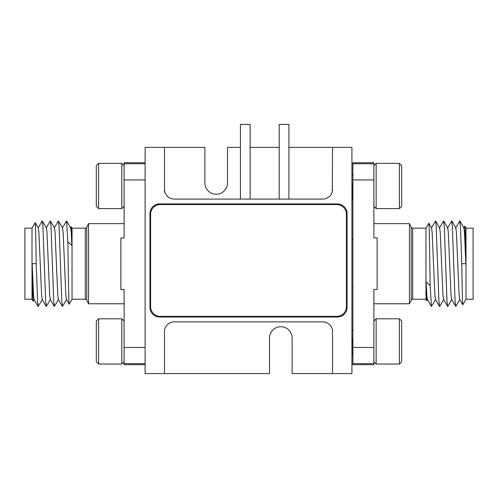 <?xml version="1.0" encoding="UTF-8"?>
<svg xmlns="http://www.w3.org/2000/svg" width="498" height="498" viewBox="0 0 498 498"><rect width="100%" height="100%" fill="white"/><g stroke="black" fill="none" stroke-linecap="round" stroke-linejoin="round"><path stroke-width="0.75" d="M279.216 199.076L279.216 124.425L288.908 124.425L288.908 199.076M332.291 191.518L332.533 147.371L288.908 147.371M174.194 199.076A9.692 9.692 0 0 1 164.496 189.377L164.738 191.518L164.496 189.377A9.692 9.692 0 0 0 174.194 199.076L322.841 199.076A9.692 9.692 0 0 0 332.533 189.377A9.692 9.692 0 0 1 322.841 199.076M240.434 199.076L240.434 124.425L250.133 124.425L250.133 199.076M240.434 147.371L227.511 147.371L227.511 182.915A11.311 11.311 0 0 1 216.2 194.226A11.311 11.311 0 0 1 204.89 182.915L204.89 147.371L145.111 147.371L145.111 373.575L269.518 373.575L269.518 338.024A11.311 11.311 0 0 1 280.828 326.713A11.311 11.311 0 0 1 292.139 338.024L292.139 373.575L351.924 373.575L351.924 147.371L332.533 147.371M279.216 147.371L250.133 147.371M347.075 213.617A9.692 9.692 0 0 0 337.383 203.919L159.653 203.919A9.692 9.692 0 0 0 149.954 213.617L149.954 307.328A9.692 9.692 0 0 0 159.653 317.021L337.383 317.021A9.692 9.692 0 0 0 347.075 307.328L347.075 213.617M332.533 373.575L332.533 331.562A9.692 9.692 0 0 0 322.841 321.87L174.194 321.87A9.692 9.692 0 0 0 164.496 331.562L164.496 373.575M164.496 147.371L164.496 189.377M346.427 214.264A9.692 9.692 0 0 0 336.735 204.566L160.3 204.566A9.692 9.692 0 0 0 150.601 214.264L150.601 306.681A9.692 9.692 0 0 0 160.3 316.373L336.735 316.373A9.692 9.692 0 0 0 346.427 306.681L346.427 214.264M427.545 299.454L426.792 300.68L425.964 299.248L412.699 299.248A1.619 1.619 0 0 0 411.255 300.145L409.443 303.774L373.892 303.774M425.964 299.248L425.964 228.159L412.699 228.159A1.619 1.619 0 0 1 411.255 227.262L409.443 223.633L373.892 223.633M425.964 228.159L428.809 223.229C429.276 221.075 429.724 259.358 430.166 285.547L431.424 306.463L427.371 299.454L426.78 294.729L426.126 281.98L430.166 285.547M465.991 299.248L465.991 228.159L473.1 228.159L473.1 299.248L465.991 299.248L462.798 304.776C462.455 305.94 462.119 286.082 461.789 263.703L460.445 226.621L459.841 220.944L455.645 227.953M463.725 227.953L464.821 226.129C465.151 226.223 465.481 243.952 465.829 263.703L464.485 232.678L463.899 227.953L459.841 220.944M465.991 228.159L464.821 226.129M351.924 239.47L352.889 239.47M351.924 287.937L352.889 287.937M352.889 163.774L352.889 162.721L373.892 162.721L373.892 163.774L352.889 163.774L352.889 364.685L373.892 364.685L373.892 289.456L377.129 289.456L377.129 237.951L373.892 237.951L373.892 163.774M426.792 300.68L426.126 281.98M462.798 304.776L459.685 299.454L459.1 294.729L456.405 232.678L455.819 227.953L451.767 220.944L447.565 227.953M459.859 299.454L455.807 306.463L451.605 299.454L451.02 294.729L448.325 232.678L447.739 227.953L443.687 220.944L439.485 227.953M451.779 299.454L447.727 306.463L443.525 299.454L442.94 294.729L440.244 232.678L439.659 227.953L435.607 220.944L431.405 227.953M443.699 299.454L439.647 306.463L435.445 299.454L434.86 294.729L432.171 232.678L431.585 227.953L428.809 223.229M465.829 263.703L461.789 263.703M455.658 306.463L455.06 300.786L452.365 226.621L451.767 220.944M447.578 306.463L446.98 300.786L444.284 226.621L443.687 220.944M439.504 306.463L438.9 300.786L436.211 226.621L435.607 220.944M435.619 299.454L431.424 306.463M352.889 347.473L373.892 347.473M373.892 179.927L352.889 179.927M373.892 363.633L352.889 363.633M409.443 303.774L409.443 223.633M70.455 227.953L71.208 226.727L72.036 228.159L85.301 228.159A1.619 1.619 0 0 0 86.745 227.262L88.557 223.633L124.108 223.633M72.036 228.159L72.036 299.248L85.301 299.248A1.619 1.619 0 0 1 86.745 300.145L88.557 303.774L124.108 303.774M72.036 299.248L69.191 304.178C68.724 306.332 68.276 268.049 67.834 241.854L66.576 220.944L70.629 227.953L71.22 232.678L71.874 245.427L67.834 241.854M32.009 228.159L32.009 299.248L24.9 299.248L24.9 228.159L32.009 228.159L35.202 222.631C35.545 221.461 35.881 241.325 36.211 263.703L37.555 300.786L38.159 306.463L42.355 299.454M34.275 299.454L33.179 301.278C32.849 301.184 32.519 283.455 32.171 263.703L33.515 294.729L34.101 299.454L38.159 306.463M32.009 299.248L33.179 301.278M145.111 364.685L124.108 364.685L124.108 363.633L145.111 363.633M71.208 226.727L71.874 245.427M35.202 222.631L38.315 227.953L38.9 232.678L41.595 294.729L42.181 299.454L46.233 306.463L50.435 299.454M38.141 227.953L42.193 220.944L46.395 227.953L46.98 232.678L49.675 294.729L50.261 299.454L54.313 306.463L58.515 299.454M46.221 227.953L50.273 220.944L54.475 227.953L55.06 232.678L57.756 294.729L58.341 299.454L62.393 306.463L66.595 299.454M54.301 227.953L58.353 220.944L62.555 227.953L63.14 232.678L65.829 294.729L66.415 299.454L69.191 304.178M32.171 263.703L36.211 263.703M42.342 220.944L42.94 226.621L45.635 300.786L46.233 306.463M50.423 220.944L51.02 226.621L53.716 300.786L54.313 306.463M58.496 220.944L59.1 226.621L61.789 300.786L62.393 306.463M62.381 227.953L66.576 220.944M145.111 162.721L124.108 162.721L124.108 237.951L120.871 237.951L120.871 289.456L124.108 289.456L124.108 363.633M145.111 179.927L124.108 179.927M124.108 347.473L145.111 347.473M124.108 163.774L145.111 163.774M88.557 223.633L88.557 303.774M98.579 364.038L96.313 361.778L96.313 321.061L98.579 318.801L98.579 364.038L121.842 364.038L121.842 318.801L124.108 321.061M376.158 318.801L376.158 364.038L399.421 364.038L399.421 318.801L376.158 318.801L373.892 321.061M399.421 318.801L401.687 321.061L401.687 361.778L399.421 364.038M351.924 337.115L352.889 350.791M351.924 347.778L352.889 355.304M376.158 163.369L376.158 208.606L399.421 208.606L399.421 163.369L376.158 163.369L373.892 165.629M399.421 163.369L401.687 165.629L401.687 206.346L399.421 208.606M351.924 181.683L352.889 195.359M351.924 192.346L352.889 199.872M98.579 208.606L96.313 206.346L96.313 165.629L98.579 163.369L98.579 208.606L121.842 208.606L121.842 163.369L124.108 165.629M164.496 179.068L164.496 192.247M411.255 300.145L411.255 227.262M412.699 228.159L412.699 299.248M86.745 227.262L86.745 300.145M85.301 299.248L85.301 228.159M98.579 318.801L121.842 318.801M124.108 361.778L121.842 364.038M352.889 331.083L351.924 329.421M352.827 355.23L351.924 353.667M373.892 361.778L376.158 364.038M352.889 175.651L351.924 173.989M352.827 199.798L351.924 198.235M373.892 206.346L376.158 208.606M98.579 163.369L121.842 163.369M124.108 206.346L121.842 208.606"/></g></svg>
